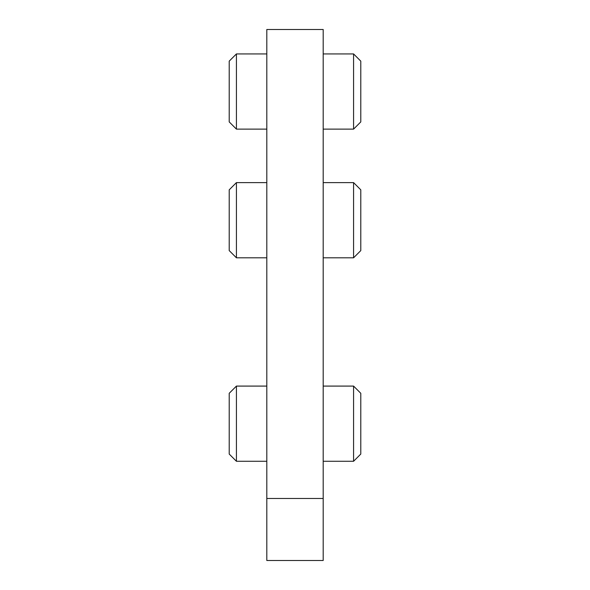 <?xml version="1.0" encoding="UTF-8"?>
<svg xmlns="http://www.w3.org/2000/svg" width="590" height="590" viewBox="0 0 590 590"><rect width="100%" height="100%" fill="white"/><g stroke="black" fill="none" stroke-linecap="round" stroke-linejoin="round"><path stroke-width="0.89" d="M266.805 498.476L266.805 560.5L323.195 560.5L323.195 29.5L266.805 29.5L266.805 498.476L323.195 498.476M236.42 53.933L229.215 61.139L229.215 121.916L236.42 129.122L236.42 53.933L266.805 53.933M323.195 53.933L353.58 53.933L353.58 129.122L323.195 129.122M236.42 129.122L266.805 129.122M353.58 53.933L360.785 61.139L360.785 121.916L353.58 129.122M236.42 182.612L229.215 189.825L229.215 250.595L236.42 257.8L236.42 182.612L266.805 182.612M323.195 182.612L353.58 182.612L353.58 257.8L323.195 257.8M236.42 257.8L266.805 257.8M353.58 182.612L360.785 189.825L360.785 250.595L353.58 257.8M236.42 386.089L229.215 393.294L229.215 454.064L236.42 461.269L236.42 386.089L266.805 386.089M323.195 386.089L353.58 386.089L353.58 461.269L323.195 461.269M236.42 461.269L266.805 461.269M353.58 386.089L360.785 393.294L360.785 454.064L353.58 461.269"/></g></svg>
